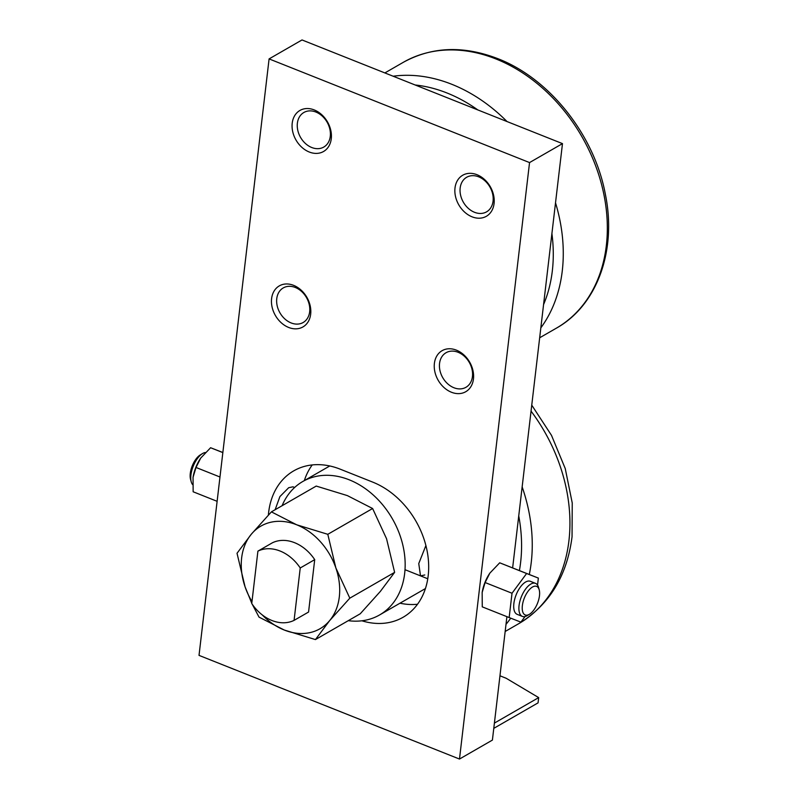 <?xml version="1.0" encoding="UTF-8"?>
<svg xmlns="http://www.w3.org/2000/svg" width="799" height="799" viewBox="0 0 799 799"><rect width="100%" height="100%" fill="white"/><g stroke="black" fill="none" stroke-linecap="round" stroke-linejoin="round"><path stroke-width="1.2" d="M460.164 188.025A19.945 15.301 60.1 0 1 466.656 177.278A19.945 15.301 60.1 0 1 484.943 180.794A19.945 15.301 60.1 0 1 493.063 201.118A19.945 15.301 60.1 0 1 486.561 211.855A19.945 15.301 60.1 0 1 468.284 208.339A19.945 15.301 60.1 0 1 460.164 188.025M455.001 187.995A23.69 18.177 60.1 0 1 477.003 174.711A23.69 18.177 60.1 0 1 494.072 203.545A23.69 18.177 60.1 0 1 472.059 216.819A23.69 18.177 60.1 0 1 455.001 187.995M297.378 123.226A19.945 15.301 60.1 0 1 303.87 112.489A19.945 15.301 60.1 0 1 322.157 116.005A19.945 15.301 60.1 0 1 330.277 136.319A19.945 15.301 60.1 0 1 323.775 147.066A19.945 15.301 60.1 0 1 305.488 143.55A19.945 15.301 60.1 0 1 297.378 123.226M292.214 123.196A23.69 18.177 60.1 0 1 314.217 109.922A23.69 18.177 60.1 0 1 331.275 138.746A23.69 18.177 60.1 0 1 309.273 152.02A23.69 18.177 60.1 0 1 292.214 123.196M439.55 363.455A19.945 15.301 60.1 0 1 446.052 352.719A19.945 15.301 60.1 0 1 464.339 356.234A19.945 15.301 60.1 0 1 472.449 376.549A19.945 15.301 60.1 0 1 465.957 387.295A19.945 15.301 60.1 0 1 447.67 383.78A19.945 15.301 60.1 0 1 439.55 363.455M434.386 363.425A23.69 18.177 60.1 0 1 456.399 350.152A23.69 18.177 60.1 0 1 473.457 378.976A23.69 18.177 60.1 0 1 451.455 392.249A23.69 18.177 60.1 0 1 434.386 363.425M276.764 298.656A19.945 15.301 60.1 0 1 283.265 287.92A19.945 15.301 60.1 0 1 301.553 291.435A19.945 15.301 60.1 0 1 309.662 311.76A19.945 15.301 60.1 0 1 303.171 322.496A19.945 15.301 60.1 0 1 284.883 318.981A19.945 15.301 60.1 0 1 276.764 298.656M271.6 298.626A23.69 18.177 60.1 0 1 293.613 285.353A23.69 18.177 60.1 0 1 310.671 314.177A23.69 18.177 60.1 0 1 288.669 327.46A23.69 18.177 60.1 0 1 271.6 298.626M192.559 484.544A17.788 8.19 -68.3 0 1 191.241 481.837A17.788 8.19 -68.3 0 1 202.487 453.582A17.788 8.19 -68.3 0 1 202.676 453.472A17.788 8.19 -68.3 0 1 205.303 452.524M539.205 589.822A15.381 7.081 111.7 0 0 532.524 587.005A15.381 7.081 111.7 0 0 522.366 605.602A15.381 7.081 111.7 0 0 529.318 614.341A15.381 7.081 111.7 0 0 529.477 614.251A15.381 7.081 111.7 0 0 539.205 589.822L538.516 587.335A17.788 8.19 111.7 0 0 535.52 583.36A17.788 8.19 111.7 0 0 530.796 584.079A17.788 8.19 111.7 0 0 519.879 601.267A17.788 8.19 111.7 0 0 522.366 616.409A17.788 8.19 111.7 0 0 527.08 615.689A17.788 8.19 111.7 0 0 527.27 615.58A17.788 8.19 111.7 0 0 527.45 615.47M275.126 509.732L279.91 496.579L288.689 487.71L292.973 486.821L294.631 487.48M535.52 583.36L530.336 581.302A17.788 8.19 111.7 0 0 525.612 582.022A17.788 8.19 111.7 0 0 514.696 599.2A17.788 8.19 111.7 0 0 517.183 614.351L522.366 616.409M509.163 617.557L482.256 606.85L482.157 592.468A23.69 10.916 -68.3 0 1 482.157 592.439L485.113 582.541L489.847 573.133L499.705 562.806L538.356 578.086L526.611 573.512L512.019 593.248L509.163 617.557L520.898 622.131L525.043 616.538M217.118 501.313L193.148 491.775L193.048 477.363A23.69 10.916 -68.3 0 1 193.048 477.363A23.69 10.916 -68.3 0 1 200.729 458.077L210.596 447.73L222.851 452.504M200.729 458.077A23.69 10.916 -68.3 0 1 200.729 458.067L196.005 467.465L193.038 477.383M219.975 477.003L196.005 467.465M222.841 452.604L210.596 447.73M537.537 585.088L538.356 578.086M482.157 592.439L482.157 592.468A23.69 10.916 -68.3 0 1 489.837 573.153A23.69 10.916 -68.3 0 1 489.837 573.143L489.847 573.133M512.019 593.248L485.113 582.541M526.611 573.512L499.705 562.806M191.241 481.837L190.562 479.35A15.381 7.081 -68.3 0 1 200.279 454.921A15.381 7.081 -68.3 0 1 200.439 454.821M312.229 464.928A76.984 59.056 -119.9 0 0 304.319 480.618M268.384 515.065A76.984 59.056 60.1 0 1 293.732 470.861A76.984 59.056 60.1 0 1 340.174 469.163L372.733 482.117A76.984 59.056 60.1 0 1 426.556 548.274A76.984 59.056 60.1 0 1 403.105 617.257A76.984 59.056 60.1 0 1 361.867 620.793M399.989 603.205A76.984 59.056 -119.9 0 0 417.527 604.244M499.954 675.784L506.186 678.271L538.676 697.607L494.401 723.095M493.782 728.358L538.057 702.87L538.676 697.607M506.906 616.658L492.404 740.094L459.485 759.05L529.547 162.577L269.093 58.906L199.021 655.38L459.485 759.05M269.093 58.906L302.012 39.95L562.476 143.62L512.638 567.849M562.476 143.62L529.547 162.577M300.234 567.979L314.716 559.64A39.081 29.982 -119.9 0 0 294.561 542.681A39.081 29.982 -119.9 0 0 272.389 542.791L257.907 551.13L251.755 603.535A39.081 29.982 -119.9 0 0 271.91 620.493A39.081 29.982 -119.9 0 0 294.072 620.374L300.234 567.979A39.081 29.982 -119.9 0 0 280.069 551.02A39.081 29.982 -119.9 0 0 257.907 551.13M252.244 604.254L259.036 617.128L284.294 630.041L315.435 639.58L329.677 620.563L349.812 598.171L335.86 567.939L327.8 534.311L296.659 524.783A59.216 45.433 -119.9 0 0 251.276 534.261A59.216 45.433 -119.9 0 0 241.638 557.982A59.216 45.433 -119.9 0 0 245.093 586.895A59.216 45.433 -119.9 0 0 251.985 601.567M262.172 614.84A59.216 45.433 -119.9 0 0 284.294 630.041A59.216 45.433 -119.9 0 0 329.677 620.563A59.216 45.433 -119.9 0 0 339.315 596.853A59.216 45.433 -119.9 0 0 335.86 567.939A59.216 45.433 -119.9 0 0 296.659 524.783L271.4 511.869L251.276 534.261L237.023 553.278L245.093 586.895L251.785 603.285M271.4 511.869L316.224 486.072L347.355 495.6L372.614 508.514L386.556 538.746L394.626 572.364L380.374 591.38L360.249 613.772L315.435 639.58M348.274 620.673A76.984 59.056 -119.9 0 0 379.585 614.95A76.984 59.056 -119.9 0 0 403.036 545.967A76.984 59.056 -119.9 0 0 349.213 479.809A76.984 59.056 -119.9 0 0 302.771 481.507A76.984 59.056 -119.9 0 0 282.097 505.717M424.788 574.98L420.514 575.869L418.756 563.565L425.897 545.537M394.626 572.364L349.812 598.171M372.614 508.514L327.8 534.311M314.716 559.64L308.564 612.044L294.072 620.374M507.025 121.548A153.378 117.663 -119.9 0 0 451.795 84.295A153.378 117.663 -119.9 0 0 393.138 76.225M477.842 109.942A146.177 112.14 -119.9 0 0 447.041 93.004A146.177 112.14 -119.9 0 0 415.18 84.994M556.364 328.169A153.378 117.663 -119.9 0 0 606.331 245.583A153.378 117.663 -119.9 0 0 495.859 58.926A153.378 117.663 -119.9 0 0 403.315 62.312C431.909 46.652 463.39 45.423 497.767 58.637C549.742 78.592 594.516 135.281 605.392 194.437C616.878 250.337 597.272 305.358 556.364 328.169L539.665 337.777M540.823 327.87A153.378 117.663 -119.9 0 0 562.266 270.951A153.378 117.663 -119.9 0 0 555.515 202.806M543.57 304.559A146.177 112.14 -119.9 0 0 551.909 233.578M531.045 411.125A153.967 118.122 60.1 0 1 568.928 540.753A153.967 118.122 60.1 0 1 518.781 623.649C549.263 604.973 567.01 576.039 572.044 536.838L572.244 502.99L565.243 468.554L551.49 435.345L531.754 405.143M522.146 486.891A153.967 118.122 60.1 0 1 531.245 562.446A153.967 118.122 60.1 0 1 529.298 574.481M519.41 570.546A146.277 112.22 -119.9 0 0 520.618 562.386A146.277 112.22 -119.9 0 0 518.741 515.914M510.741 618.176A153.967 118.122 60.1 0 1 506.007 624.329M529.477 614.251L527.27 615.58M427.775 578.766L405.013 569.697M200.279 454.921L202.487 453.582M403.315 62.312L384.878 72.929M302.771 481.507L329.767 465.967M379.585 614.95L425.438 588.553M505.158 631.49L518.781 623.649"/></g></svg>
